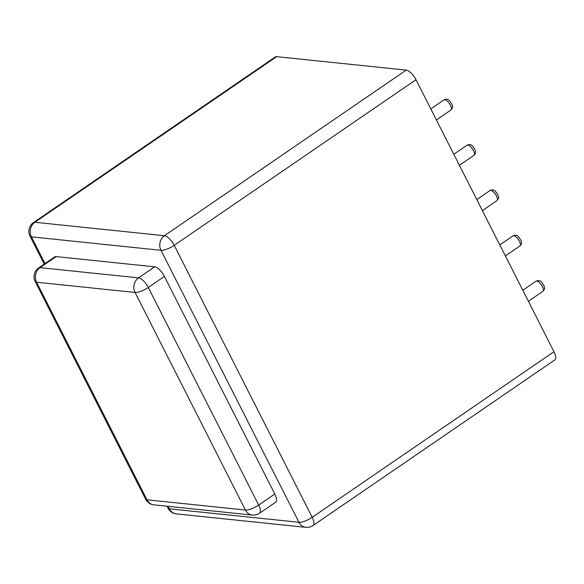 <?xml version="1.0" encoding="UTF-8"?>
<svg xmlns="http://www.w3.org/2000/svg" width="584" height="584" viewBox="0 0 584 584"><rect width="100%" height="100%" fill="white"/><g stroke="black" fill="none" stroke-linecap="round" stroke-linejoin="round"><path stroke-width="0.88" d="M56.181 256.595L40.062 267.64L138.51 277.867A10.629 4.19 55.6 0 1 148.292 287.474L258.675 505.058A10.629 4.19 55.6 0 1 259.5 513.285L275.619 502.247A10.629 4.19 -124.4 0 0 274.794 494.02L164.411 276.436A10.629 4.19 -124.4 0 0 154.629 266.83L56.181 256.595A10.629 4.19 -124.4 0 0 54.772 256.894L38.654 267.932A10.629 4.19 55.6 0 1 40.062 267.64A10.629 9.264 95.9 0 0 36.602 282.225L135.05 292.453L245.433 510.036L146.986 499.809L36.602 282.225A10.629 3.103 -26.9 0 1 35.186 281.51A10.629 10.629 0 0 1 38.654 267.932M276.677 56.655L34.894 222.263A10.629 4.19 55.6 0 0 33.492 222.562L275.268 56.955A10.629 4.19 -124.4 0 1 276.677 56.655L406.209 70.124L164.433 235.724A10.629 9.264 95.9 0 0 160.972 250.31L298.957 522.293L169.418 508.825L168.155 506.335M406.209 70.124A10.629 4.19 -124.4 0 1 415.99 79.723L553.975 351.707L312.199 517.307A10.629 3.103 153.1 0 1 298.957 522.293A10.629 9.264 -84.1 0 0 305.914 527.345L176.383 513.876A10.629 9.264 -84.1 0 1 169.418 508.825A10.629 3.103 -26.9 0 1 168.002 508.116L167.039 506.219M45.005 263.588L31.434 236.848A10.629 9.264 95.9 0 1 34.894 222.263L164.433 235.724A10.629 4.19 55.6 0 1 174.214 245.331L312.199 517.307A10.629 4.19 55.6 0 1 313.024 525.542L554.8 359.934A10.629 4.19 -124.4 0 0 553.975 351.707M528.389 301.271L542.901 291.336A6.132 2.416 -124.4 0 0 541.434 284.912A6.132 2.416 -124.4 0 0 535.973 281.218L522.797 290.241M505.394 255.945L519.906 246.003A6.132 2.416 -124.4 0 0 518.431 239.579A6.132 2.416 -124.4 0 0 512.978 235.885L499.794 244.915M482.399 210.612L496.911 200.67A6.132 2.416 -124.4 0 0 495.436 194.246A6.132 2.416 -124.4 0 0 489.983 190.552L476.799 199.582M436.401 119.954L450.914 110.011A6.132 2.416 -124.4 0 0 449.446 103.587A6.132 2.416 -124.4 0 0 443.986 99.893L430.802 108.923M459.396 165.287L473.916 155.344A6.132 2.416 -124.4 0 0 472.441 148.92A6.132 2.416 -124.4 0 0 466.981 145.226L453.804 154.256M154.629 266.83L138.51 277.867A10.629 9.264 95.9 0 0 135.05 292.453A10.629 3.103 153.1 0 0 148.292 287.474L164.411 276.436M35.186 281.51L145.569 499.094A10.629 3.103 -26.9 0 0 146.986 499.809A10.629 9.264 -84.1 0 0 153.95 504.861L252.398 515.088A10.629 9.264 -84.1 0 1 245.433 510.036A10.629 3.103 153.1 0 0 258.675 505.058L274.794 494.02M44.216 264.121L30.018 236.14A10.629 3.103 -26.9 0 0 31.434 236.848L160.972 250.31A10.629 3.103 153.1 0 0 174.214 245.331L415.99 79.723M542.901 291.336C545.595 287.737 544.361 289.438 544.266 286.313C541.054 280.692 539.806 279.648 535.973 281.218M519.906 246.003C522.592 242.404 521.359 244.112 521.264 240.988C518.059 235.359 516.803 234.315 512.978 235.885M496.911 200.67C499.597 197.078 498.364 198.779 498.269 195.655C495.057 190.034 493.809 188.982 489.983 190.552M450.914 110.011C453.607 106.419 452.366 108.12 452.279 104.996C449.067 99.375 447.811 98.324 443.986 99.893M473.916 155.344C476.602 151.745 475.369 153.446 475.274 150.322C472.062 144.701 470.814 143.657 466.981 145.226M145.569 499.094A10.629 10.629 0 0 0 153.95 504.861M252.398 515.088A10.629 10.629 0 0 0 259.5 513.285M168.002 508.116A10.629 10.629 0 0 0 176.383 513.876M33.492 222.562A10.629 10.629 0 0 0 30.018 236.14M305.914 527.345A10.629 10.629 0 0 0 313.024 525.542"/></g></svg>
